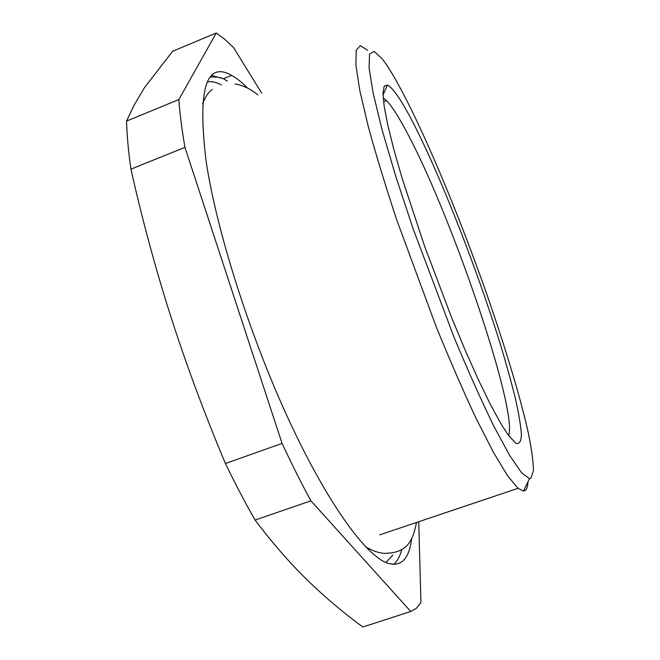 <?xml version="1.0" encoding="UTF-8"?>
<svg xmlns="http://www.w3.org/2000/svg" width="660" height="660" viewBox="0 0 660 660"><rect width="100%" height="100%" fill="white"/><g stroke="black" fill="none" stroke-linecap="round" stroke-linejoin="round"><path stroke-width="0.99" d="M367.521 50.185L360.253 45.614L356.202 50.374L355.913 65.266L359.824 90.585L368.099 125.862C375.746 153.945 385.3 185.311 396.767 219.97L436.161 326.65C450.128 360.88 463.493 391.578 476.256 418.729L493.441 452.331L507.523 475.645L518.017 488.317L523.512 491.048L525.154 490.495C526.795 489.266 527.736 486.354 527.983 481.742M530.978 478.269L533.47 470.473C533.264 460.73 531.325 447.191 527.654 429.85C519.073 392.667 503.778 342.672 485.397 290.243C453.049 198.66 411.221 101.31 385.976 63.938L382.214 58.814L374.154 51.381L369.559 54.112L369.08 68.021L373.213 93.489L382.14 130.02L395.637 175.939L412.995 228.434L454.237 337.73C468.443 371.737 481.66 401.247 493.87 426.261L509.66 455.425L521.631 472.857L529.46 478.665L530.978 478.269M411.65 538.692C409.01 559.754 400.587 567.765 386.372 562.724C364.039 553.723 325.372 499.802 286.943 415.833C248.548 331.988 216.175 228.723 206.143 161.469C197.422 89.512 205.92 60.811 231.643 75.355C236.602 78.119 241.907 82.368 247.558 88.085M261.772 93.225L233.516 47.52L224.672 39.229L216.265 33L172.648 51.257L144.416 87.73L134.071 105.237L126.53 121.085L178.835 99.586L216.265 33M178.835 99.586C179.842 113.644 181.88 129.566 184.948 147.353L130.927 169.15C128.386 151.305 126.926 135.275 126.53 121.085M184.948 147.353L282.076 443.404L225.415 463.502C204.311 413.251 186.095 364.204 170.758 316.371C155.488 268.463 142.205 219.392 130.927 169.15M282.076 443.404C291.728 464.087 301.339 483.219 310.918 500.808L255.107 520.055C245.165 502.755 235.265 483.912 225.415 463.502M310.918 500.808L410.751 611.482L362.843 627C343.464 612.851 324.943 597.193 307.296 580.041C289.765 562.947 272.374 542.949 255.107 520.055M418.737 521.713L420.932 602.58L416.402 608.272L410.751 611.482M416.188 128.774C403.161 102.762 393.566 88.184 387.412 85.033L384.153 86.237L382.998 93.2L384.153 106.103L387.742 124.888L393.764 149.168L402.113 178.241L424.594 246.246L451.613 317.584L465.333 350.526L478.393 379.764L490.273 404.2L500.544 423.068L508.06 434.824L515.716 443.223C519.255 444.502 521.153 441.647 521.408 434.651C520.781 425.609 518.785 413.556 515.402 398.491C511.343 382.082 506.286 363.866 500.206 343.835C478.013 272.308 443.421 183.298 416.188 128.774M383.196 97.894L386.488 100.543C392.527 106.879 400.331 119.394 409.901 138.088C454.088 222.956 517.572 409.819 508.687 435.691M392.791 555.06L385.943 562.543M207.405 81.947C211.547 81.172 216.183 82.153 221.331 84.901M211.893 75.529L223.418 78.73L227.419 81.13M401.635 550.093C399.803 556.726 397.105 561.52 393.533 564.473M529.46 478.665L523.512 491.048M379.657 534.864L518.017 488.317M210.383 77.146C214.813 76.576 219.161 77.104 223.418 78.73L231.643 75.355M386.488 100.543L383.567 101.706M383.031 95.098L387.412 85.033M416.485 522.472C412.558 542.735 406.23 553.055 384.153 553.393C377.965 552.783 371.77 550.547 365.558 546.686M257.796 94.842C250.635 88.927 243.061 85.322 235.075 84.034M202.529 103.942C205.573 96.409 208.84 91.575 212.338 89.43"/></g></svg>
